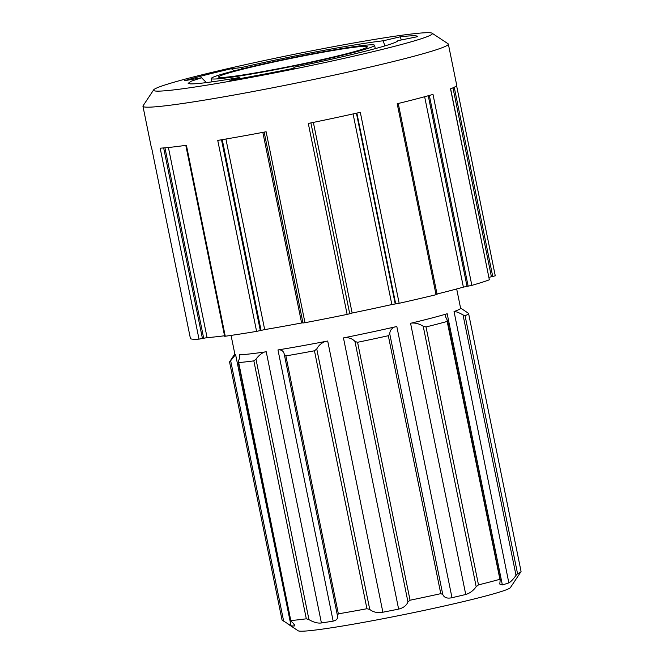<?xml version="1.0" encoding="UTF-8"?>
<svg xmlns="http://www.w3.org/2000/svg" width="664" height="664" viewBox="0 0 664 664"><rect width="100%" height="100%" fill="white"/><g stroke="black" fill="none" stroke-linecap="round" stroke-linejoin="round"><path stroke-width="1" d="M234.824 353.937L229.653 361.731A121.952 6.159 168.5 0 0 229.57 362.063A121.952 6.159 168.5 0 0 229.586 362.121L235.579 354.551A115.179 5.818 168.5 0 1 234.857 354.086L231.055 335.403M290.641 620.691L238.326 362.586A121.952 6.159 168.5 0 0 253.839 360.867L255.98 359.174C258.628 355.638 261.483 353.248 264.538 352.011A115.179 5.818 168.5 0 1 239.438 354.767L239.895 355.34M239.679 357.448L239.438 354.767C240.285 355.381 239.945 357.506 238.401 361.133L290.799 620.516A121.952 6.159 168.5 0 0 306.311 618.806L308.967 619.636C313.715 622.367 317.857 623.479 321.409 622.956A115.179 5.818 -11.5 0 0 333.154 621.13C336.839 620.284 338.242 618.317 337.362 615.221L284.375 354.792C283.868 351.538 282.026 349.87 278.83 349.795A115.179 5.818 168.5 0 0 325.269 341.487L327.701 341.022L382.879 612.216A115.179 5.818 -11.5 0 0 398.632 609.112C403.471 607.884 406.575 605.477 407.953 601.899L410.045 600.223A121.952 6.159 168.5 0 0 440.788 593.658L442.772 594.463C444.174 597.7 447.254 598.779 451.993 597.691A115.179 5.818 -11.5 0 0 465.746 594.487C469.863 593.251 473.341 590.645 476.188 586.677L478.495 584.876A121.952 6.159 168.5 0 0 499.643 579.365L500.15 580.444L499.784 584.054L502.357 584.934A115.179 5.818 -11.5 0 0 508.848 582.859C510.657 581.988 513.048 579.489 516.019 575.373L517.546 573.654A121.952 6.159 168.5 0 0 520.958 571.704A121.952 6.159 168.5 0 0 521.049 571.372L468.576 313.433A121.952 6.159 168.5 0 1 465.074 315.724L463.032 314.935L516.019 575.373M284.325 354.559L285.877 355.904L338.358 613.835A121.952 6.159 168.5 0 0 366.943 608.722L369.748 609.436C373.375 612.274 377.75 613.204 382.879 612.216M325.269 341.487C321.359 343.031 318.521 345.521 316.761 348.974L314.462 350.783A121.952 6.159 168.5 0 1 285.877 355.904M354.966 341.462L357.572 342.292A121.952 6.159 168.5 0 0 388.315 335.718L389.785 334.009C389.76 330.863 391.362 328.531 394.574 327.012A115.179 5.818 168.5 0 1 370.454 332.315A115.179 5.818 168.5 0 1 344.541 337.694C348.94 337.403 352.41 338.657 354.966 341.462L407.953 601.899M500.224 579.672L447.544 320.77L447.171 321.434L447.154 319.982L445.312 316.296L445.984 314.097A115.179 5.818 168.5 0 1 411.472 323.077C415.398 322.737 419.316 323.791 423.209 326.24L476.188 586.677M500.15 580.444L447.171 321.434A121.952 6.159 168.5 0 1 426.014 326.945L423.209 326.24M456.683 288.964L460.584 308.154A115.179 5.818 168.5 0 1 454.043 311.541C456.06 311.491 459.056 312.619 463.032 314.935M460.559 308.013L468.56 313.375A121.952 6.159 168.5 0 1 468.576 313.433M229.586 362.121L282.059 620.06A121.952 6.159 168.5 0 1 282.042 619.993L229.57 362.063M520.958 571.704L510.392 587.632A108.406 5.47 168.5 0 1 425.641 610.075A108.406 5.47 168.5 0 1 298.211 630.8L287.803 623.928M337.403 615.428L338.358 613.835M294.849 625.529L294.31 625.969C295.422 625.729 294.442 624.26 291.388 621.562L290.649 620.691M235.579 354.551L291.064 625.812A115.179 5.818 -11.5 0 0 294.31 625.969L293.92 624.06M291.064 625.812L282.059 620.06M495.269 275.826L456.583 85.664L495.269 275.817L488.986 277.344M450.624 88.785L489.36 279.785A155.832 7.868 168.5 0 1 471.847 285.371L463.381 287.13A149.051 7.528 168.5 0 1 437.012 294.019M398.251 103.484L437.086 294.376L436.049 294.7A155.832 7.868 168.5 0 1 399.164 303.29L391.851 304.544A149.051 7.528 168.5 0 1 352.144 313.026L349.704 313.64M349.721 313.74L310.901 122.906L349.721 313.74L347.139 314.404A155.832 7.868 168.5 0 1 304.975 322.712L302.975 322.986L264.147 132.128M262.836 132.377L301.614 322.986L302.933 322.762M301.614 322.986A149.051 7.528 168.5 0 1 264.687 329.601L256.603 331.377A155.832 7.868 168.5 0 1 225.262 336.233L224.648 336.274L185.804 145.358M224.548 335.76A149.051 7.528 168.5 0 1 207.093 337.627L199.009 339.13A155.832 7.868 168.5 0 1 190.46 338.681L151.608 147.715A155.832 7.868 168.5 0 1 151.309 147.35L142.951 106.24A155.832 7.868 168.5 0 1 143.067 105.817L153.633 89.889A142.279 7.188 168.5 0 1 291.521 54.871A142.279 7.188 168.5 0 1 432.123 33.233A142.279 7.188 168.5 0 1 321.036 63.395A142.279 7.188 168.5 0 1 153.633 89.889M201.541 77.754L184.302 80.742A127.239 6.424 168.5 0 1 231.321 68.724L241.107 67.637A107.045 5.403 168.5 0 1 383.228 40.786L400.251 36.802A127.239 6.424 168.5 0 1 417.639 36.661L397.852 40.662A107.045 5.403 168.5 0 1 294.086 67.197L294.301 68.193A127.239 6.424 168.5 0 1 229.893 80.369L239.895 77.439A107.045 5.403 168.5 0 1 190.195 83.871L188.153 83.34L191.174 81.24L201.541 77.754L206.396 82.593M432.123 33.233L448.075 43.758A155.832 7.868 168.5 0 1 448.349 44.106A155.832 7.868 168.5 0 1 326.406 76.8A155.832 7.868 168.5 0 1 142.951 106.24M225.262 336.233L186.41 145.275A155.832 7.868 168.5 0 1 160.157 148.172L199.009 339.13M304.975 322.712L266.123 131.754A155.832 7.868 168.5 0 1 217.751 140.411L256.603 331.377M399.164 303.29L360.311 112.324A155.832 7.868 168.5 0 1 334.772 117.91A155.832 7.868 168.5 0 1 308.295 123.446L347.139 314.404M471.847 285.371L432.994 94.412A155.832 7.868 168.5 0 1 397.197 103.742L436.049 294.7M448.349 44.106L456.716 85.216A155.832 7.868 168.5 0 1 450.516 88.827L489.36 279.785M394.574 327.012L396.815 326.497L451.993 597.691M411.472 323.077L410.568 323.293L465.746 594.487M445.984 314.097L447.179 313.74L502.357 584.934M454.043 311.541L508.848 582.859M264.538 352.011L266.231 351.762L321.409 622.956M278.83 349.795L277.975 349.936L333.154 621.13M344.541 337.694L343.462 337.918L398.632 609.112M239.895 77.439L239.563 78.676M294.086 67.197L293.521 68.35M400.251 36.802L401.305 39.964M383.228 40.786L384.838 45.932M241.107 67.637L242.493 68.774M231.321 68.724L234.384 70.807M276.315 61.088A83.332 4.208 168.5 0 1 374.612 45.301A83.332 4.208 168.5 0 1 309.399 62.781A83.332 4.208 168.5 0 1 211.293 78.526A83.332 4.208 168.5 0 1 276.315 61.088M307.93 62.706A75.879 3.835 168.5 0 1 218.589 77.041A75.879 3.835 168.5 0 1 292.185 58.158A75.879 3.835 168.5 0 1 367.308 46.787A75.879 3.835 168.5 0 1 307.93 62.706M253.839 360.867L306.311 618.806M314.462 350.783L366.943 608.722M357.572 342.292L410.045 600.223M388.315 335.718L440.788 593.658M426.014 326.945L478.495 584.876M465.074 315.724L517.546 573.654M454.234 87.25L492.738 276.481M452.972 87.831L491.41 276.747M429.342 95.442L468.145 286.167M428.255 95.74L467.033 286.358M424.645 96.728L463.381 287.13M356.875 113.087L395.702 303.913M356.427 113.195L395.229 303.938M353.074 113.934L391.851 304.544M313.358 122.4L352.144 313.026M225.918 139.033L264.687 329.601M222.249 139.656L261.052 330.382M221.502 139.78L260.321 330.589M168.407 147.491L207.093 337.627M164.946 147.823L203.69 338.242M163.668 147.931L202.445 338.515M389.785 334.009L442.772 594.463M316.761 348.974L369.748 609.436M284.391 354.875L337.345 615.146M255.98 359.174L308.967 619.636M230.657 360.71L283.652 621.164M151.608 147.715L190.46 338.673M375.284 48.621L374.612 45.301M211.965 81.855L211.293 78.526"/></g></svg>
